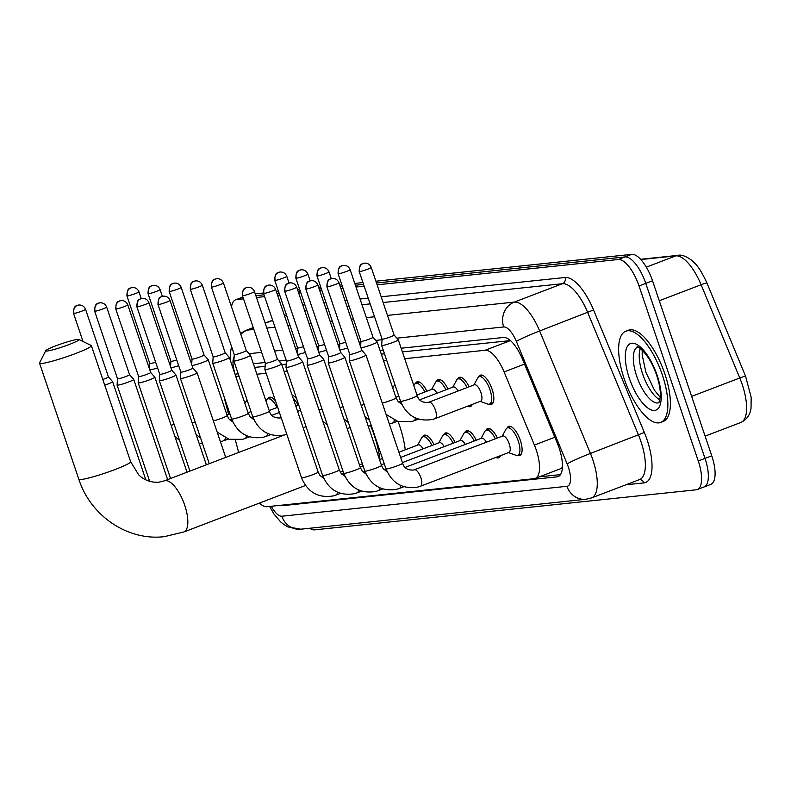 <?xml version="1.0" encoding="UTF-8"?>
<svg xmlns="http://www.w3.org/2000/svg" width="791" height="791" viewBox="0 0 791 791"><rect width="100%" height="100%" fill="white"/><g stroke="black" fill="none" stroke-linecap="round" stroke-linejoin="round"><path stroke-width="1.19" d="M267.625 399.01A15.632 5.952 69.1 0 1 269.227 397.329A15.632 5.952 69.1 0 1 275.515 400.968M292.097 395.095A15.632 5.952 69.1 0 1 296.635 398.753M394.323 385.711A15.632 5.952 69.1 0 1 394.946 384.723M415.443 383.497A15.632 5.952 69.1 0 1 417.035 381.816A15.632 5.952 69.1 0 1 426.863 391.238M436.553 381.282A15.632 5.952 69.1 0 1 438.155 379.601A15.632 5.952 69.1 0 1 447.983 389.024M457.673 379.067A15.632 5.952 69.1 0 1 459.274 377.386A15.632 5.952 69.1 0 1 469.103 386.809M478.792 376.852A15.632 5.952 69.1 0 1 480.384 375.171A15.632 5.952 69.1 0 1 492.061 389.132A15.632 5.952 69.1 0 1 491.547 404.369A15.632 5.952 69.1 0 1 489.233 404.181M246.515 401.225A15.632 5.952 69.1 0 1 247.138 400.236M507.061 428.06A15.632 5.952 69.1 0 1 508.653 426.389A15.632 5.952 69.1 0 1 520.33 440.34A15.632 5.952 69.1 0 1 519.816 455.586A15.632 5.952 69.1 0 1 517.502 455.398M485.941 430.274A15.632 5.952 69.1 0 1 487.543 428.603A15.632 5.952 69.1 0 1 497.371 438.016M464.821 432.499A15.632 5.952 69.1 0 1 466.423 430.818A15.632 5.952 69.1 0 1 476.251 440.231M443.711 434.714A15.632 5.952 69.1 0 1 445.303 433.033A15.632 5.952 69.1 0 1 455.132 442.456M422.592 436.929A15.632 5.952 69.1 0 1 424.194 435.248A15.632 5.952 69.1 0 1 434.022 444.671M259.408 503.086A29.307 11.163 -110.9 0 0 266.953 506.715L534.133 478.674A29.307 11.163 -110.9 0 0 535.24 478.407A29.307 11.163 -110.9 0 0 534.409 445.056L504.094 371.928A29.307 11.163 -110.9 0 0 485.101 350.275L510.442 340.585L402.411 351.916M384.485 353.804L381.292 354.141M286.223 364.117L281.764 364.582M265.114 366.332L254.593 367.429M535.24 478.407L560.592 468.717L562.421 467.392M224.189 397.033A29.307 11.163 -110.9 0 0 225.148 401.205L228.599 414.326M235.431 440.231L238.655 452.462M485.101 350.275L404.705 358.709M386.779 360.587L383.595 360.923M287.252 371.038L284.068 371.375M266.142 373.253L256.897 374.222M238.971 376.101L235.777 376.437M472.217 404.438A15.632 5.952 69.1 0 1 470.427 406.584A15.632 5.952 69.1 0 1 468.124 406.396M500.485 455.646A15.632 5.952 69.1 0 1 498.696 457.801A15.632 5.952 69.1 0 1 496.392 457.613M282.427 505.093A29.307 11.163 -110.9 0 0 284.898 505.409L557.042 476.844A29.307 11.163 -110.9 0 0 558.149 476.587A29.307 11.163 -110.9 0 0 557.319 443.227L522.456 359.134A29.307 11.163 -110.9 0 0 503.462 337.48L401.156 348.218M231.526 306.888A29.307 11.163 69.1 0 1 235.599 299.819A29.307 11.163 69.1 0 1 236.707 299.552L243.529 298.84M377.119 284.819L618.236 259.517A29.307 11.163 69.1 0 1 639.029 285.947L698.265 460.975A29.307 11.163 69.1 0 1 697.296 489.54A29.307 11.163 69.1 0 1 696.189 489.807L314.65 529.851A29.307 11.163 69.1 0 1 309.657 528.269M256.472 297.485L264.649 296.625M277.592 295.261L279.707 295.043M298.711 293.046L300.827 292.828M319.821 290.831L321.937 290.613M340.941 288.616L343.057 288.399M355.999 287.034L364.176 286.174M242.916 297.02L242.343 297.238A29.307 11.163 69.1 0 1 242.926 297.06A29.307 11.163 69.1 0 0 242.343 297.238L235.599 299.819M618.236 259.517L624.989 256.937L376.506 283.01L624.989 256.937A29.307 11.163 69.1 0 1 645.772 283.366L705.018 458.394A29.307 11.163 69.1 0 1 704.049 486.969A29.307 11.163 69.1 0 1 702.932 487.226M255.869 295.676L264.036 294.816L255.869 295.676M276.979 293.461L279.094 293.234L276.979 293.461M298.098 291.246L300.214 291.019L298.098 291.246M319.208 289.022L321.334 288.804L319.208 289.022M340.328 286.807L342.444 286.589L340.328 286.807M355.386 285.225L363.563 284.374L355.386 285.225M383.23 350.097L380.036 350.433M286.194 360.281L279.005 361.032M265.074 362.496L253.347 363.731M560.493 474.61L539.373 476.835M375.893 281.2L631.732 254.356L624.989 256.937A29.307 11.163 69.1 0 1 645.772 283.366L705.018 458.394A29.307 11.163 69.1 0 1 704.049 486.969L697.296 489.54M631.732 254.356A29.307 11.163 69.1 0 1 652.526 280.785L711.762 455.814A29.307 11.163 69.1 0 1 710.793 484.389L704.049 486.969M255.256 293.866L263.443 293.006M276.366 291.652L278.481 291.424M297.485 289.437L299.601 289.209M318.605 287.222L320.721 286.995M339.715 285.007L341.831 284.78M354.783 283.425L362.95 282.565M47.153 351.026A17.58 1.641 -18.7 0 0 66.859 345.37A17.58 1.641 -18.7 0 0 78.873 339.468A17.58 1.641 -18.7 0 0 77.518 339.418A17.58 1.641 -18.7 0 0 59.335 344.52A17.58 1.641 -18.7 0 0 45.71 350.69A17.58 1.641 -18.7 0 0 47.153 351.026M78.873 339.468L91.173 345.479A27.349 2.551 161.3 0 1 91.361 345.667A27.349 2.551 161.3 0 1 71.319 355.1A27.349 2.551 161.3 0 1 41.834 363.465A27.349 2.551 161.3 0 1 39.55 363.207A27.349 2.551 161.3 0 1 39.59 362.94L45.71 350.69M370.554 425.696A53.719 20.477 69.1 0 1 374.37 435.683A53.719 20.477 69.1 0 1 379.937 459.482M398.091 421.573A53.719 20.477 69.1 0 1 399.682 426.013A53.719 20.477 69.1 0 1 405.249 449.812M662.304 374.825A48.834 18.608 69.1 0 1 660.683 422.443A48.834 18.608 69.1 0 1 624.188 378.83A48.834 18.608 69.1 0 1 625.81 331.211A48.834 18.608 69.1 0 1 662.304 374.825M625.81 331.211L628.341 330.243A48.834 18.608 69.1 0 1 664.836 373.856A48.834 18.608 69.1 0 1 663.214 421.484L660.683 422.443M104.738 385.187A8.79 0.821 -18.7 0 0 107.714 384.11A8.79 0.821 -18.7 0 0 112.619 381.648A8.79 0.821 -18.7 0 0 112.599 381.618L108.426 376.892A6.348 0.593 -18.7 0 0 108.416 376.882M102.79 379.443A6.348 0.593 -18.7 0 0 104.896 378.681A6.348 0.593 -18.7 0 0 108.436 376.902L85.547 309.291C84.232 306.305 82.007 304.881 78.873 305.01A6.348 5.844 -96 0 0 77.508 305.336A6.348 5.844 84 0 0 74.047 313.424A6.348 0.593 -18.7 0 0 80.89 311.486A6.348 0.593 -18.7 0 0 85.547 309.291M128.834 381.895A8.79 0.821 -18.7 0 0 133.728 379.433A8.79 0.821 -18.7 0 0 133.719 379.403L129.546 374.677A6.348 0.593 -18.7 0 0 129.536 374.667A6.348 0.593 -18.7 0 1 126.006 376.467A6.348 0.593 -18.7 0 1 118.047 378.82A6.348 0.593 -18.7 0 1 117.523 378.76A6.348 0.593 -18.7 0 0 117.523 378.76L117.078 385.039A8.79 0.821 -18.7 0 0 117.078 385.069A8.79 0.821 -18.7 0 0 117.81 385.158A8.79 0.821 -18.7 0 0 128.834 381.895M170.559 478.486L138.198 382.854A8.79 0.821 -18.7 0 0 138.198 382.854A8.79 0.821 -18.7 0 0 138.929 382.943A8.79 0.821 -18.7 0 0 149.954 379.68A8.79 0.821 -18.7 0 0 154.848 377.218A8.79 0.821 -18.7 0 0 154.828 377.188L187.002 472.207M138.188 382.824L138.633 376.536A6.348 0.593 -18.7 0 0 138.633 376.546A6.348 0.593 -18.7 0 0 139.167 376.605A6.348 0.593 -18.7 0 0 147.126 374.252A6.348 0.593 -18.7 0 0 150.666 372.472A6.348 0.593 -18.7 0 0 150.656 372.452L154.828 377.188M189.929 471.09L159.307 380.639A8.79 0.821 -18.7 0 0 159.307 380.639A8.79 0.821 -18.7 0 0 160.049 380.718A8.79 0.821 -18.7 0 0 171.064 377.465A8.79 0.821 -18.7 0 0 175.968 375.003A8.79 0.821 -18.7 0 0 175.948 374.974L206.362 464.801M159.752 374.301A6.348 0.593 -18.7 0 0 159.752 374.331A6.348 0.593 -18.7 0 0 160.286 374.39A6.348 0.593 -18.7 0 0 168.246 372.037A6.348 0.593 -18.7 0 0 171.776 370.257A6.348 0.593 -18.7 0 0 171.766 370.237M180.862 372.106L180.417 378.395A8.79 0.821 -18.7 0 0 180.427 378.424A8.79 0.821 -18.7 0 0 181.159 378.503A8.79 0.821 -18.7 0 0 192.183 375.241A8.79 0.821 -18.7 0 0 197.078 372.788A8.79 0.821 -18.7 0 0 197.058 372.759L192.895 368.033A6.348 0.593 -18.7 0 1 192.895 368.042A6.348 0.593 -18.7 0 1 189.356 369.822A6.348 0.593 -18.7 0 1 181.396 372.175A6.348 0.593 -18.7 0 1 180.872 372.116A6.348 0.593 -18.7 0 1 180.862 372.086M318.15 472.069A8.79 0.821 -18.7 0 1 311.961 475.005A8.79 0.821 -18.7 0 1 302.459 477.764A8.79 0.821 -18.7 0 1 302.231 477.784A8.79 0.821 -18.7 0 1 301.49 477.705L264.886 369.555A8.79 0.821 -18.7 0 0 264.886 369.555A8.79 0.821 -18.7 0 0 265.628 369.644A8.79 0.821 -18.7 0 0 276.642 366.381A8.79 0.821 -18.7 0 0 281.547 363.919A8.79 0.821 -18.7 0 0 281.527 363.89L318.15 472.069L319.861 475.342L323.816 478.506M264.886 369.526L265.331 363.237A6.348 0.593 -18.7 0 0 265.331 363.247A6.348 0.593 -18.7 0 0 265.865 363.306A6.348 0.593 -18.7 0 0 273.824 360.953A6.348 0.593 -18.7 0 0 277.364 359.173A6.348 0.593 -18.7 0 0 277.344 359.154L281.527 363.89M398.901 452.234L418.192 444.858A8.79 3.352 69.1 0 1 423.047 448.863M417.697 445.046L421.494 438.095A14.653 5.586 69.1 0 1 422.849 436.81A14.653 5.586 69.1 0 1 431.975 445.452M339.26 469.854A8.79 0.821 -18.7 0 1 333.07 472.791A8.79 0.821 -18.7 0 1 323.578 475.539A8.79 0.821 -18.7 0 1 323.341 475.569A8.79 0.821 -18.7 0 1 322.609 475.49L286.006 367.34A8.79 0.821 -18.7 0 0 286.006 367.34A8.79 0.821 -18.7 0 0 286.738 367.429A8.79 0.821 -18.7 0 0 297.762 364.167A8.79 0.821 -18.7 0 0 302.656 361.705A8.79 0.821 -18.7 0 0 302.646 361.675L339.26 469.854L340.98 473.117L344.935 476.291M286.441 361.012A6.348 0.593 -18.7 0 0 286.451 361.032A6.348 0.593 -18.7 0 0 286.975 361.091A6.348 0.593 -18.7 0 0 294.934 358.738A6.348 0.593 -18.7 0 0 298.474 356.959A6.348 0.593 -18.7 0 0 298.464 356.939L302.646 361.675M400.651 457.416L439.312 442.644A8.79 3.352 69.1 0 1 444.166 446.648M438.817 442.831L442.614 435.881A14.653 5.586 69.1 0 1 443.969 434.595A14.653 5.586 69.1 0 1 453.095 443.237M318.882 361.952A8.79 0.821 -18.7 0 0 323.776 359.49A8.79 0.821 -18.7 0 0 323.756 359.46L319.584 354.734A6.348 0.593 -18.7 0 1 319.594 354.744A6.348 0.593 -18.7 0 1 316.054 356.523A6.348 0.593 -18.7 0 1 308.095 358.877A6.348 0.593 -18.7 0 1 307.561 358.817A6.348 0.593 -18.7 0 0 307.561 358.817L307.116 365.096A8.79 0.821 -18.7 0 0 307.126 365.126A8.79 0.821 -18.7 0 0 307.857 365.215A8.79 0.821 -18.7 0 0 318.882 361.952M402.411 462.606L460.431 440.429A8.79 3.352 69.1 0 1 465.276 444.433M459.937 440.617L463.724 433.666A14.653 5.586 69.1 0 1 465.088 432.37A14.653 5.586 69.1 0 1 474.205 441.012M497.717 456.704A14.653 5.586 69.1 0 1 496.659 457.534A14.653 5.586 69.1 0 1 495.324 457.623M305.791 288.982C305.85 279.925 309.538 281.843 309.271 281.131L311.14 280.637A6.348 5.844 -96 0 0 309.785 280.963A6.348 5.844 84 0 0 306.325 289.051A6.348 0.593 -18.7 0 1 305.791 288.982L328.68 356.603A6.348 0.593 -18.7 0 0 328.68 356.603L328.235 362.881A8.79 0.821 -18.7 0 0 328.235 362.911A8.79 0.821 -18.7 0 0 328.967 362.99A8.79 0.821 -18.7 0 0 339.992 359.727A8.79 0.821 -18.7 0 0 344.896 357.275A8.79 0.821 -18.7 0 0 344.876 357.245L340.703 352.519A6.348 0.593 -18.7 0 0 340.694 352.509M328.68 356.603A6.348 0.593 -18.7 0 0 329.214 356.662A6.348 0.593 -18.7 0 0 337.174 354.309A6.348 0.593 -18.7 0 0 340.703 352.529L317.824 284.918C316.509 281.932 314.284 280.498 311.14 280.637M405.13 467.422L481.541 438.214A8.79 3.352 69.1 0 1 486.396 442.209M481.047 438.402L484.843 431.441A14.653 5.586 69.1 0 1 486.198 430.156A14.653 5.586 69.1 0 1 495.324 438.797M414.168 469.824A8.79 3.352 69.1 0 1 414.257 469.785L502.661 435.999A8.79 3.352 69.1 0 1 509.226 443.85A8.79 3.352 69.1 0 1 508.939 452.422L420.535 486.208A8.79 3.352 69.1 0 1 420.407 486.247M502.166 436.187L505.963 429.226A14.653 5.586 69.1 0 1 507.318 427.941A14.653 5.586 69.1 0 1 518.263 441.032A14.653 5.586 69.1 0 1 517.779 455.319A14.653 5.586 69.1 0 1 515.91 455.26L508.445 452.61M361.111 357.512A8.79 0.821 -18.7 0 0 366.006 355.06A8.79 0.821 -18.7 0 0 365.986 355.03L361.823 350.304A6.348 0.593 -18.7 0 0 361.813 350.294A6.348 0.593 -18.7 0 1 358.283 352.084A6.348 0.593 -18.7 0 1 350.324 354.447A6.348 0.593 -18.7 0 1 349.8 354.388A6.348 0.593 -18.7 0 1 349.79 354.358L349.345 360.666A8.79 0.821 -18.7 0 0 349.355 360.696A8.79 0.821 -18.7 0 0 350.087 360.775A8.79 0.821 -18.7 0 0 361.111 357.512M149.43 368.843L149.815 363.484A6.348 0.593 -18.7 0 0 149.815 363.494A6.348 0.593 -18.7 0 0 150.349 363.553A6.348 0.593 -18.7 0 0 155.629 362.149M149.796 369.901A8.79 0.821 -18.7 0 0 157.577 367.894M244.894 403.361L245.418 402.392A14.653 5.586 69.1 0 1 246.772 401.106A14.653 5.586 69.1 0 1 247.385 400.968M170.549 366.629L170.925 361.26A6.348 0.593 -18.7 0 0 170.935 361.279A6.348 0.593 -18.7 0 0 171.459 361.339A6.348 0.593 -18.7 0 0 176.749 359.935M170.905 367.686A8.79 0.821 -18.7 0 0 178.687 365.679M266.003 401.136L266.537 400.177A14.653 5.586 69.1 0 1 267.892 398.891A14.653 5.586 69.1 0 1 277.008 407.533M192.025 365.472A8.79 0.821 -18.7 0 0 203.366 362.189A8.79 0.821 -18.7 0 0 208.26 359.727A8.79 0.821 -18.7 0 0 208.241 359.707L204.068 354.981A6.348 0.593 -18.7 0 1 204.078 354.991A6.348 0.593 -18.7 0 1 200.538 356.761A6.348 0.593 -18.7 0 1 192.579 359.124A6.348 0.593 -18.7 0 1 192.045 359.055L191.669 364.414M293.135 398.18A14.653 5.586 69.1 0 1 298.128 405.318M192.045 359.035A6.348 0.593 -18.7 0 0 192.045 359.055L169.165 291.444A6.348 0.593 -18.7 0 0 169.689 291.503A6.348 0.593 -18.7 0 0 176.531 289.565A6.348 0.593 -18.7 0 0 181.188 287.37L204.078 354.991M224.476 359.974A8.79 0.821 -18.7 0 0 229.37 357.512A8.79 0.821 -18.7 0 0 229.36 357.483L225.188 352.756A6.348 0.593 -18.7 0 1 225.188 352.776A6.348 0.593 -18.7 0 1 221.658 354.546A6.348 0.593 -18.7 0 1 213.699 356.899A6.348 0.593 -18.7 0 1 213.165 356.84A6.348 0.593 -18.7 0 0 213.165 356.84L212.72 363.118A8.79 0.821 -18.7 0 0 212.72 363.148A8.79 0.821 -18.7 0 0 224.476 359.974M211.395 287.014C211.454 277.948 215.142 279.866 214.875 279.154L216.744 278.659A6.348 5.844 -96 0 0 215.379 278.986A6.348 5.844 84 0 0 211.919 287.074A6.348 0.593 -18.7 0 1 211.395 287.014L234.274 354.625A6.348 0.593 -18.7 0 0 234.274 354.625L233.829 360.904A8.79 0.821 -18.7 0 0 233.839 360.933A8.79 0.821 -18.7 0 0 245.596 357.759A8.79 0.821 -18.7 0 0 250.49 355.297A8.79 0.821 -18.7 0 0 250.47 355.268L246.308 350.542A6.348 0.593 -18.7 0 0 246.298 350.532M234.274 354.625A6.348 0.593 -18.7 0 0 234.808 354.684A6.348 0.593 -18.7 0 0 242.768 352.331A6.348 0.593 -18.7 0 0 246.308 350.551L223.418 282.941C222.113 279.955 219.888 278.531 216.744 278.659M297.624 347.951A6.348 0.593 -18.7 0 0 297.624 347.981A6.348 0.593 -18.7 0 0 298.158 348.04A6.348 0.593 -18.7 0 0 303.437 346.636M297.604 354.398A8.79 0.821 -18.7 0 0 305.385 352.381M392.702 387.847L393.226 386.878A14.653 5.586 69.1 0 1 394.58 385.593A14.653 5.586 69.1 0 1 395.193 385.454M318.743 345.736A6.348 0.593 -18.7 0 0 318.743 345.766A6.348 0.593 -18.7 0 0 319.277 345.825A6.348 0.593 -18.7 0 0 324.557 344.421M318.724 352.173A8.79 0.821 -18.7 0 0 326.505 350.166M413.822 385.622L414.346 384.663A14.653 5.586 69.1 0 1 415.7 383.378A14.653 5.586 69.1 0 1 424.826 392.02M339.477 348.9L339.853 343.531A6.348 0.593 -18.7 0 0 339.863 343.551A6.348 0.593 -18.7 0 0 340.387 343.61A6.348 0.593 -18.7 0 0 345.677 342.206M416.995 395.006L432.163 389.212A8.79 3.352 69.1 0 1 437.008 393.216M339.833 349.958A8.79 0.821 -18.7 0 0 347.615 347.951M431.668 389.399L435.455 382.449A14.653 5.586 69.1 0 1 436.82 381.163A14.653 5.586 69.1 0 1 445.936 389.805M360.953 347.743A8.79 0.821 -18.7 0 0 372.294 344.461A8.79 0.821 -18.7 0 0 377.188 341.999A8.79 0.821 -18.7 0 0 377.169 341.979L372.996 337.253A6.348 0.593 -18.7 0 0 372.986 337.243A6.348 0.593 -18.7 0 1 369.466 339.032A6.348 0.593 -18.7 0 1 361.507 341.386A6.348 0.593 -18.7 0 1 360.973 341.326A6.348 0.593 -18.7 0 0 360.973 341.326L360.597 346.685M469.449 405.496A14.653 5.586 69.1 0 1 468.391 406.317A14.653 5.586 69.1 0 1 467.056 406.406M419.714 399.831L453.273 386.997A8.79 3.352 69.1 0 1 458.127 391.001M452.778 387.185L456.575 380.234A14.653 5.586 69.1 0 1 457.93 378.948A14.653 5.586 69.1 0 1 467.056 387.59M428.752 402.233A8.79 3.352 69.1 0 1 428.841 402.194L474.392 384.782A8.79 3.352 69.1 0 1 480.958 392.633A8.79 3.352 69.1 0 1 480.671 401.205L435.119 418.617A8.79 3.352 69.1 0 1 434.991 418.657M393.404 342.246A8.79 0.821 -18.7 0 0 398.298 339.784A8.79 0.821 -18.7 0 0 398.288 339.754L394.116 335.028A6.348 0.593 -18.7 0 0 394.106 335.018A6.348 0.593 -18.7 0 1 390.586 336.818A6.348 0.593 -18.7 0 1 382.617 339.171A6.348 0.593 -18.7 0 1 382.093 339.112A6.348 0.593 -18.7 0 0 382.093 339.112L381.648 345.39A8.79 0.821 -18.7 0 0 381.648 345.42A8.79 0.821 -18.7 0 0 393.404 342.246M473.898 384.97L477.695 378.019A14.653 5.586 69.1 0 1 479.049 376.724A14.653 5.586 69.1 0 1 489.995 389.815A14.653 5.586 69.1 0 1 489.51 404.102A14.653 5.586 69.1 0 1 487.642 404.043L480.177 401.393M238.111 373.579L235.194 374.697M524.522 364.117L504.094 371.928M554.847 437.245L534.409 445.056M286.985 504.609L284.898 505.409M271.313 506.26A19.538 7.445 -110.9 0 0 281.843 516.216L566.949 486.297A19.538 7.445 -110.9 0 0 568.333 467.076A19.538 7.445 -110.9 0 0 567.137 463.892L516.355 341.396A19.538 7.445 -110.9 0 0 503.689 326.96L396.884 338.172M269.632 506.428L274.002 514.071L280.568 521.833L284.167 524.71L287.973 526.915L300.758 529.199A19.538 17.966 -96 0 1 281.843 516.216M387.471 315.401L514.328 302.093A39.075 14.891 69.1 0 1 539.65 330.964L590.432 453.451A39.075 14.891 69.1 0 1 592.835 459.828A39.075 14.891 69.1 0 1 591.539 497.925L639.622 479.544A39.075 14.891 -110.9 0 0 640.918 441.447A39.075 14.891 -110.9 0 0 638.515 435.08L587.733 312.583A39.075 14.891 -110.9 0 0 562.411 283.712L383.111 302.528M381.173 296.793L565.071 277.493A43.96 16.749 69.1 0 1 593.557 309.973L644.339 432.469L590.432 453.451A19.538 1.325 157.5 0 0 567.137 463.892M644.339 432.469A43.96 16.749 69.1 0 1 643.923 482.896L625.928 484.784M302.765 305.019L304.881 304.802M323.875 302.805L325.991 302.587M344.995 300.59L347.111 300.372M360.053 299.008L368.23 298.158M236.707 299.552L242.966 297.159M698.265 460.975L711.762 455.814M639.029 285.947L652.526 280.785M253.268 327.603L245.764 330.47A39.075 14.891 69.1 0 1 247.237 330.124L253.328 327.79M265.203 323.252L272.687 320.395M284.562 315.856L286.5 315.115M516.355 341.396A19.538 1.325 157.5 0 1 539.65 330.964L593.557 309.973M503.689 326.96A19.538 17.966 -96 0 1 514.328 302.093L562.411 283.712A4.884 4.489 84 0 0 565.071 277.493M240.84 334.415A19.538 17.966 -96 0 1 247.237 330.124L253.881 329.422M266.824 328.067L275.001 327.207M287.944 325.852L290.06 325.625M309.063 323.628L311.179 323.41M330.173 321.413L332.289 321.195M351.293 319.198L353.409 318.981M366.352 317.616L374.529 316.766M370.168 303.892L362.001 304.743M349.049 306.107L346.933 306.325M327.939 308.322L325.823 308.539M306.819 310.537L304.703 310.754M234.126 356.761A19.538 7.445 -110.9 0 0 234.245 371.009L235.174 374.538M382.043 339.725L375.765 340.387M360.923 341.939L359.055 342.137M339.814 344.164L337.945 344.352M318.694 346.379L316.825 346.577M297.574 348.594L295.705 348.791M282.763 350.146L274.596 351.006M261.643 352.361L249.076 353.686M643.923 482.896A4.884 4.489 84 0 0 639.405 479.633M300.758 529.199L585.864 499.279A19.538 17.966 -96 0 1 566.949 486.297M559.148 476.044L557.042 476.844M640.581 259.29L677.897 255.374A9.769 8.988 84 0 0 675.791 255.879L640.819 259.547M706.897 283.089A9.769 0.662 157.5 0 0 706.927 283A9.769 0.662 157.5 0 0 701.113 284.75A39.075 14.891 -110.9 0 0 675.791 255.879L646.316 267.14M745.557 376.328A9.769 0.662 157.5 0 0 745.587 376.239A9.769 0.662 157.5 0 0 739.773 377.989L701.113 284.75L659.279 300.738M677.897 255.374C681.14 254.455 685.639 256.007 691.374 260.041C695.19 263.532 699.214 266.26 706.927 283L745.587 376.239L751.173 397.309L751.025 408.275C750.155 414.88 746.763 419.616 740.87 422.463A39.075 14.891 -110.9 0 0 739.773 377.989L691.65 396.38M305.494 485.476L183.828 531.977L164.33 536.644C127.588 541.143 90.431 515.673 78.833 479.267A27.349 2.551 -18.7 0 0 81.127 479.534A27.349 2.551 -18.7 0 0 110.602 471.169A27.349 2.551 -18.7 0 0 130.653 461.736L91.361 345.667M183.828 531.977A27.349 10.421 -110.9 0 0 184.738 505.311A27.349 10.421 -110.9 0 0 165.339 480.631A27.349 10.421 -110.9 0 0 164.301 480.879L158.615 482.243C147.393 482.856 140.432 476.805 138.514 474.57L130.653 461.736M658.844 402.738A29.771 11.341 69.1 0 1 636.696 376.111A29.771 11.341 69.1 0 1 637.586 347.12M657.153 375.369A35.635 13.576 69.1 0 1 654.622 410.43A35.635 13.576 69.1 0 1 629.339 378.286A35.635 13.576 69.1 0 1 631.871 343.225A35.635 13.576 69.1 0 1 657.153 375.369M659.981 399.88A29.771 11.341 69.1 0 1 642.599 373.856A29.771 11.341 69.1 0 1 640.334 348.495M78.873 305.01L76.994 305.504C77.261 306.216 73.573 304.298 73.514 313.365A6.348 0.593 -18.7 0 0 74.047 313.424M95.167 311.209A6.348 5.844 84 0 1 98.618 303.121A6.348 5.844 -96 0 1 99.982 302.795L98.114 303.289C98.381 304.001 94.693 302.083 94.633 311.15A6.348 0.593 -18.7 0 0 95.167 311.209A6.348 0.593 -18.7 0 0 102.009 309.261A6.348 0.593 -18.7 0 0 106.666 307.076L129.546 374.687M116.277 308.994A6.348 5.844 84 0 1 119.738 300.906A6.348 5.844 -96 0 1 121.102 300.58L119.233 301.074C119.5 301.786 115.812 299.868 115.753 308.935A6.348 0.593 -18.7 0 0 116.277 308.994A6.348 0.593 -18.7 0 0 123.119 307.046A6.348 0.593 -18.7 0 0 127.776 304.861L150.666 372.472M137.397 306.779A6.348 5.844 84 0 1 140.857 298.691A6.348 5.844 -96 0 1 142.212 298.365L140.343 298.86C140.61 299.571 136.922 297.653 136.863 306.72A6.348 0.593 -18.7 0 0 137.397 306.779A6.348 0.593 -18.7 0 0 144.239 304.832A6.348 0.593 -18.7 0 0 148.896 302.646L171.776 370.257L175.948 374.974M158.516 304.555A6.348 5.844 84 0 1 161.967 296.477A6.348 5.844 -96 0 1 163.332 296.15L161.463 296.645C161.73 297.357 158.042 295.439 157.982 304.495A6.348 0.593 -18.7 0 0 158.516 304.555A6.348 0.593 -18.7 0 0 165.359 302.617A6.348 0.593 -18.7 0 0 170.006 300.432L192.895 368.042M242.975 295.696A6.348 5.844 84 0 1 246.436 287.608A6.348 5.844 -96 0 1 247.801 287.281L245.922 287.776C246.189 288.488 242.501 286.569 242.441 295.636A6.348 0.593 -18.7 0 0 242.975 295.696A6.348 0.593 -18.7 0 0 249.818 293.758A6.348 0.593 -18.7 0 0 254.475 291.563L277.364 359.173M337.352 492.16A8.79 3.352 69.1 0 1 336.066 495.077A8.79 3.352 69.1 0 1 335.948 495.117M264.095 293.481A6.348 5.844 84 0 1 267.546 285.393A6.348 5.844 -96 0 1 268.91 285.067L267.042 285.561C267.309 286.273 263.621 284.355 263.561 293.421A6.348 0.593 -18.7 0 0 264.095 293.481A6.348 0.593 -18.7 0 0 270.937 291.533A6.348 0.593 -18.7 0 0 275.584 289.348L298.474 356.959M358.471 489.945A8.79 3.352 69.1 0 1 357.186 492.852A8.79 3.352 69.1 0 1 357.057 492.892M285.205 291.266A6.348 5.844 84 0 1 288.666 283.178A6.348 5.844 -96 0 1 290.03 282.852L288.161 283.346C288.428 284.058 284.73 282.14 284.681 291.207A6.348 0.593 -18.7 0 0 285.205 291.266A6.348 0.593 -18.7 0 0 292.047 289.318A6.348 0.593 -18.7 0 0 296.704 287.133L319.594 354.744M379.591 487.721A8.79 3.352 69.1 0 1 378.296 490.638L375.883 491.429C360.686 494.009 349.968 487.948 343.729 473.275A8.79 0.821 -18.7 0 0 344.461 473.354A8.79 0.821 -18.7 0 0 344.688 473.325A8.79 0.821 -18.7 0 0 354.19 470.576A8.79 0.821 -18.7 0 0 360.38 467.639L323.776 359.49M382.745 488.937L378.296 490.638A8.79 3.352 69.1 0 1 378.177 490.677M400.701 485.506A8.79 3.352 69.1 0 1 399.415 488.423L397.003 489.214C381.806 491.784 371.078 485.733 364.839 471.06A8.79 0.821 -18.7 0 0 365.58 471.139A8.79 0.821 -18.7 0 0 365.808 471.11A8.79 0.821 -18.7 0 0 375.31 468.361A8.79 0.821 -18.7 0 0 381.499 465.415L344.896 357.275M403.865 486.722L399.415 488.423A8.79 3.352 69.1 0 1 399.297 488.462M306.325 289.051A6.348 0.593 -18.7 0 0 313.167 287.103A6.348 0.593 -18.7 0 0 317.824 284.918M327.444 286.826A6.348 5.844 84 0 1 330.895 278.748A6.348 5.844 -96 0 1 332.26 278.422L330.391 278.916C330.658 279.628 326.97 277.71 326.91 286.767A6.348 0.593 -18.7 0 0 327.444 286.826A6.348 0.593 -18.7 0 0 334.286 284.889A6.348 0.593 -18.7 0 0 338.934 282.703L361.823 350.314M402.609 463.2C404.023 468.074 407.652 470.348 413.505 470.032L414.257 469.785A8.79 3.352 69.1 0 1 414.375 469.745A8.79 3.352 69.1 0 1 420.822 477.635A8.79 3.352 69.1 0 1 420.535 486.208L418.113 486.999C402.916 489.57 392.198 483.519 385.959 468.836A8.79 0.821 -18.7 0 0 386.69 468.925A8.79 0.821 -18.7 0 0 386.928 468.895A8.79 0.821 -18.7 0 0 396.42 466.146A8.79 0.821 -18.7 0 0 402.609 463.2L366.006 355.06M127.46 295.933A6.348 5.844 84 0 1 130.92 287.855A6.348 5.844 -96 0 1 132.285 287.529L130.406 288.023C130.673 288.735 126.985 286.817 126.926 295.874A6.348 0.593 -18.7 0 0 127.46 295.933A6.348 0.593 -18.7 0 0 134.302 293.995A6.348 0.593 -18.7 0 0 138.959 291.81L141.243 298.543M171.123 425.291A8.79 0.821 -18.7 0 0 174.139 424.46M148.579 293.718A6.348 5.844 84 0 1 152.03 285.64A6.348 5.844 -96 0 1 153.395 285.314L151.526 285.808C151.793 286.51 148.105 284.602 148.046 293.659A6.348 0.593 -18.7 0 0 148.579 293.718A6.348 0.593 -18.7 0 0 155.422 291.78A6.348 0.593 -18.7 0 0 160.069 289.585L162.353 296.328M225.247 437.858A8.79 3.352 69.1 0 1 223.952 440.775A8.79 3.352 69.1 0 1 223.833 440.814M192.233 423.076A8.79 0.821 -18.7 0 0 195.258 422.236M169.689 291.503A6.348 5.844 84 0 1 173.15 283.425A6.348 5.844 -96 0 1 174.514 283.099L172.646 283.583C172.913 284.295 169.215 282.387 169.165 291.444M246.357 435.643A8.79 3.352 69.1 0 1 245.072 438.56A8.79 3.352 69.1 0 1 244.953 438.6M213.352 420.861A8.79 0.821 -18.7 0 0 222.261 418.014A8.79 0.821 -18.7 0 0 227.155 415.552L208.26 359.727M190.809 289.288A6.348 5.844 84 0 1 194.26 281.21A6.348 5.844 -96 0 1 195.624 280.874L193.755 281.369C194.022 282.08 190.334 280.162 190.275 289.229A6.348 0.593 -18.7 0 0 190.809 289.288A6.348 0.593 -18.7 0 0 197.651 287.351A6.348 0.593 -18.7 0 0 202.308 285.155L225.188 352.776M267.477 433.428A8.79 3.352 69.1 0 1 266.191 436.345L263.769 437.136C248.572 439.707 237.854 433.656 231.615 418.973A8.79 0.821 -18.7 0 0 232.584 419.032A8.79 0.821 -18.7 0 0 243.371 415.799A8.79 0.821 -18.7 0 0 248.265 413.337L229.37 357.512M270.641 434.645L266.191 436.345A8.79 3.352 69.1 0 1 266.063 436.385M280.934 417.747A8.79 3.352 69.1 0 1 281.032 417.707A8.79 3.352 69.1 0 1 281.151 417.668A8.79 3.352 69.1 0 1 281.171 417.658L280.281 417.945C274.428 418.271 270.799 415.987 269.385 411.122L250.49 355.297M284.889 434.912C269.691 437.492 258.973 431.441 252.734 416.758A8.79 0.821 -18.7 0 0 253.693 416.817A8.79 0.821 -18.7 0 0 264.491 413.584A8.79 0.821 -18.7 0 0 269.385 411.122M211.919 287.074A6.348 0.593 -18.7 0 0 218.771 285.136A6.348 0.593 -18.7 0 0 223.418 282.941M275.268 280.429A6.348 5.844 84 0 1 278.729 272.341A6.348 5.844 -96 0 1 280.093 272.015L278.224 272.509C278.491 273.221 274.803 271.303 274.744 280.36A6.348 0.593 -18.7 0 0 275.268 280.429A6.348 0.593 -18.7 0 0 282.11 278.481A6.348 0.593 -18.7 0 0 286.767 276.296L289.051 283.03M318.931 409.778A8.79 0.821 -18.7 0 0 321.957 408.947M296.388 278.205A6.348 5.844 84 0 1 299.848 270.127A6.348 5.844 -96 0 1 301.203 269.8L299.334 270.295C299.601 271.006 295.913 269.088 295.854 278.145A6.348 0.593 -18.7 0 0 296.388 278.205A6.348 0.593 -18.7 0 0 303.23 276.267A6.348 0.593 -18.7 0 0 307.887 274.082L310.161 280.815M340.051 407.563A8.79 0.821 -18.7 0 0 343.067 406.732M317.507 275.99A6.348 5.844 84 0 1 320.958 267.912A6.348 5.844 -96 0 1 322.323 267.585L320.454 268.08C320.721 268.782 317.033 266.874 316.973 275.93A6.348 0.593 -18.7 0 0 317.507 275.99A6.348 0.593 -18.7 0 0 324.35 274.052A6.348 0.593 -18.7 0 0 328.997 271.857L331.281 278.6M394.175 420.13A8.79 3.352 69.1 0 1 392.88 423.047A8.79 3.352 69.1 0 1 392.761 423.086M361.161 405.348A8.79 0.821 -18.7 0 0 364.186 404.508M338.617 273.775A6.348 5.844 84 0 1 342.078 265.697A6.348 5.844 -96 0 1 343.442 265.371L341.574 265.855C341.831 266.567 338.143 264.659 338.093 273.716A6.348 0.593 -18.7 0 0 338.617 273.775A6.348 0.593 -18.7 0 0 345.459 271.837A6.348 0.593 -18.7 0 0 350.116 269.642L373.006 337.263M415.285 417.915A8.79 3.352 69.1 0 1 414 420.832A8.79 3.352 69.1 0 1 413.881 420.871M382.28 403.133A8.79 0.821 -18.7 0 0 391.189 400.286A8.79 0.821 -18.7 0 0 396.083 397.824L377.188 341.999M359.737 271.56A6.348 5.844 84 0 1 363.188 263.472A6.348 5.844 -96 0 1 364.552 263.146L362.683 263.64C362.95 264.352 359.262 262.434 359.203 271.501A6.348 0.593 -18.7 0 0 359.737 271.56A6.348 0.593 -18.7 0 0 366.579 269.622A6.348 0.593 -18.7 0 0 371.236 267.427L394.116 335.038M417.193 395.609C418.607 400.483 422.236 402.757 428.089 402.441L428.841 402.194A8.79 3.352 69.1 0 1 428.959 402.154A8.79 3.352 69.1 0 1 435.406 410.045A8.79 3.352 69.1 0 1 435.119 418.617L432.697 419.408C417.5 421.979 406.782 415.928 400.543 401.245A8.79 0.821 -18.7 0 0 401.512 401.304A8.79 0.821 -18.7 0 0 412.299 398.071A8.79 0.821 -18.7 0 0 417.193 395.609L398.298 339.784M238.071 373.431L235.145 374.558M265.133 323.064L272.628 320.207M284.493 315.668L286.441 314.927M245.764 330.47L240.484 333.347M231.545 346.557L230.517 352.054L230.646 361.26M585.864 499.279L591.539 497.925M740.87 422.463L705.107 436.128M362.367 463.744L359.44 464.861M343.007 471.139L340.328 472.158M78.833 479.267L39.55 363.207M306.097 426.685L303.171 427.802M286.728 434.091L164.301 480.879M658.943 402.708L660.376 396.528C660.643 390.784 659.407 383.714 656.659 375.31C648.897 351.362 634.293 344.144 637.546 347.12L637.684 347.081M642.203 350.067L642.193 355.04L645.861 372.215L654.513 390.299L660.317 397.458M145.86 479.88L112.619 381.648M73.514 313.365L83.045 341.504M167.633 479.603L133.728 379.433M149.677 481.383L117.078 385.069M94.633 311.15L117.523 378.76M106.666 307.076C105.351 304.09 103.127 302.666 99.982 302.795M115.753 308.935L138.633 376.546M127.776 304.861C126.471 301.875 124.246 300.451 121.102 300.58M136.863 306.72L159.752 374.331L159.307 380.609M148.896 302.646C147.581 299.66 145.356 298.227 142.212 298.365M342.414 471.367L343.175 471.634M225.722 457.406L197.078 372.788M209.289 463.684L180.427 378.424M157.982 304.495L180.872 372.116M170.006 300.432C168.701 297.446 166.476 296.012 163.332 296.15M301.49 477.705C307.739 492.388 318.457 498.439 333.654 495.858L340.516 493.376M382.468 458.513L379.542 459.64M363.099 465.919L360.182 467.036M343.739 473.315L341.781 474.066M422.849 436.81L426.478 435.426M242.441 295.636L265.331 363.247M254.475 291.563C253.16 288.577 250.935 287.153 247.801 287.281M322.609 475.49C328.848 490.173 339.566 496.224 354.764 493.643L361.635 491.152M384.218 463.704L381.292 464.821M364.859 471.1L362.891 471.851M443.969 434.595L447.587 433.211M263.561 293.421L286.451 361.032L286.006 367.311M275.584 289.348C274.279 286.362 272.055 284.938 268.91 285.067M360.38 467.639L362.09 470.902L366.055 474.066M385.978 468.885L384.011 469.636M465.088 432.37L468.707 430.986M343.729 473.275L307.126 365.126M284.681 291.207L307.561 358.817M296.704 287.133C295.399 284.147 293.174 282.723 290.03 282.852M496.659 457.534L500.288 456.15M381.499 465.415L383.21 468.687L387.165 471.851M486.198 430.156L489.827 428.771M364.839 471.06L328.235 362.911M517.779 455.319L521.398 453.935M507.318 427.941L510.937 426.557M385.959 468.836L349.355 360.696M326.91 286.767L349.8 354.388M338.934 282.703C337.628 279.717 335.404 278.284 332.26 278.422M174.94 436.573L179.527 440.36M199.332 444.048L202.842 442.99M229.874 413.841L226.948 414.959M246.772 401.106L247.356 400.879M126.926 295.874L149.815 363.494M138.959 291.81C137.644 288.824 135.419 287.39 132.285 287.529M196.049 434.358L200.637 438.145M220.452 441.833L228.411 439.074M250.994 411.617L248.067 412.744M231.634 419.022L229.667 419.774M267.892 398.891L271.511 397.507M148.046 293.659L170.935 361.279M160.069 289.585C158.764 286.599 156.539 285.175 153.395 285.314M217.169 432.133L229.074 439.272L242.659 439.351L249.521 436.859M227.155 415.552L228.866 418.825L232.821 421.989M277.661 407.286L269.187 410.519M252.744 416.808L250.787 417.559M181.188 287.37C179.883 284.384 177.649 282.96 174.514 283.099M248.265 413.337L249.986 416.61L253.941 419.774M298.771 405.071L295.844 406.188M279.411 412.467L271.896 415.334M231.615 418.973L212.72 363.148M190.275 289.229L213.165 356.84M202.308 285.155C200.993 282.169 198.768 280.746 195.624 280.874M300.531 410.252L297.604 411.369M252.734 416.758L233.839 360.933M322.748 421.059L327.336 424.846M347.15 428.534L350.65 427.476M274.744 280.36L297.624 347.981L297.248 353.33M394.58 385.593L395.174 385.365M286.767 276.296C285.462 273.31 283.237 271.877 280.093 272.015M343.867 418.844L348.445 422.631M368.26 426.319L371.77 425.261M398.802 396.113L395.876 397.23M295.854 278.145L318.743 345.766L318.358 351.115M415.7 383.378L419.319 381.994M307.887 274.082C306.572 271.095 304.347 269.662 301.203 269.8M364.977 416.62L369.565 420.416M389.38 424.105L397.339 421.346M400.562 401.294L398.595 402.046M436.82 381.163L440.439 379.779M316.973 275.93L339.863 343.551M328.997 271.857C327.692 268.871 325.467 267.447 322.323 267.585M386.097 414.405L398.002 421.544L411.587 421.623L418.449 419.131M468.391 406.317L472.019 404.933M396.083 397.824L397.794 401.096L401.749 404.26M457.93 378.948L461.558 377.564M338.093 273.716L360.973 341.326M350.116 269.642C348.811 266.656 346.577 265.232 343.442 265.371M489.51 404.102L493.129 402.718M400.543 401.245L381.648 345.42M479.049 376.724L482.668 375.339M359.203 271.501L382.093 339.112M371.236 267.427C369.921 264.441 367.696 263.017 364.552 263.146"/></g></svg>
